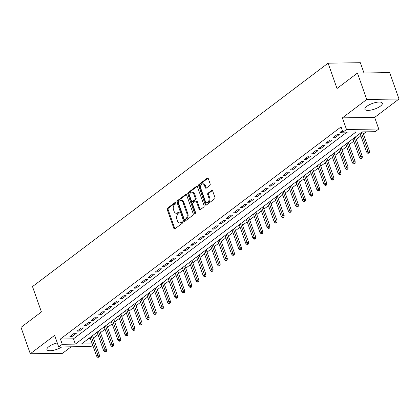<?xml version="1.0" encoding="UTF-8"?>
<svg xmlns="http://www.w3.org/2000/svg" width="420" height="420" viewBox="0 0 420 420"><rect width="100%" height="100%" fill="white"/><g stroke="black" fill="none" stroke-linecap="round" stroke-linejoin="round"><path stroke-width="0.63" d="M175.76 202.871A0.814 0.551 -90.8 0 0 175.261 202.424A0.814 0.551 -90.8 0 0 175.019 202.514L167.606 208.115A1.16 0.788 -90.8 0 0 167.276 209.68L173.843 228.333A1.16 0.788 -90.8 0 0 174.557 228.968A1.16 0.788 -90.8 0 0 174.904 228.842L182.317 223.241A0.814 0.551 -90.8 0 0 182.548 222.149A0.814 0.551 -90.8 0 0 182.049 221.702A0.814 0.551 -90.8 0 0 181.808 221.791L180.847 222.516A3.722 2.52 -90.8 0 1 179.734 222.92A3.722 2.52 -90.8 0 1 177.445 220.889L176.899 219.329A3.722 2.52 -90.8 0 1 177.965 214.326L178.92 213.602A0.814 0.551 -90.8 0 0 179.156 212.51A0.814 0.551 -90.8 0 0 178.652 212.063A0.814 0.551 -90.8 0 0 178.411 212.153L177.45 212.877A3.722 2.52 -90.8 0 1 176.337 213.281A3.722 2.52 -90.8 0 1 174.053 211.25L173.507 209.696A3.722 2.52 -90.8 0 1 174.568 204.692L175.529 203.968A0.814 0.551 -90.8 0 0 175.76 202.871M366.833 106.318A9.24 3.024 160.6 0 0 364.917 109.289A9.24 3.024 160.6 0 0 371.17 110.04A9.24 3.024 160.6 0 0 380.436 106.123A9.24 3.024 160.6 0 0 382.347 103.152A9.24 3.024 160.6 0 0 376.094 102.396A9.24 3.024 160.6 0 0 366.833 106.318M57.288 342.914A9.24 3.024 160.6 0 0 48.862 346.647A9.24 3.024 160.6 0 0 46.946 349.619A9.24 3.024 160.6 0 0 52.715 350.464A9.24 3.024 160.6 0 0 61.772 346.941M209.832 185.451A1.16 0.788 -90.8 0 0 210.163 183.892L208.32 178.658A1.16 0.788 -90.8 0 0 207.606 178.022A1.16 0.788 -90.8 0 0 207.254 178.148L199.028 184.37A1.16 0.788 -90.8 0 0 198.691 185.929L205.265 204.587A1.16 0.788 -90.8 0 0 205.978 205.222A1.16 0.788 -90.8 0 0 206.325 205.097L214.557 198.875A1.16 0.788 -90.8 0 0 214.888 197.311L212.662 190.99A1.16 0.788 -90.8 0 0 211.948 190.355A1.16 0.788 -90.8 0 0 211.601 190.481L208.078 193.142A1.16 0.788 -90.8 0 0 207.743 194.707L208.85 197.841A3.108 2.105 -90.8 0 1 207.029 202.361A3.108 2.105 -90.8 0 1 205.118 200.66L200.791 188.381A3.108 2.105 -90.8 0 1 202.613 183.86A3.108 2.105 -90.8 0 1 204.524 185.561L205.244 187.609A1.16 0.788 -90.8 0 0 205.958 188.244A1.16 0.788 -90.8 0 0 206.309 188.118L209.832 185.451M357.446 73.075L389.702 72.608L399 99.005L366.739 99.472L357.446 73.075L337.013 88.515L328.094 63.173L32.503 286.587L41.428 311.929L21 327.369L30.298 353.761L54.632 335.37L58.721 346.983L62.276 344.3L60.417 339.019L341.082 126.887L342.941 132.163L346.495 129.481L378.756 129.014L375.202 131.696L362.124 131.885L81.459 344.022L92.248 343.865M366.739 99.472L342.405 117.863L346.495 129.481M186.627 195.048A1.16 0.788 -90.8 0 0 185.913 194.413A1.16 0.788 -90.8 0 0 185.566 194.539L177.334 200.76A1.16 0.788 -90.8 0 0 177.004 202.325L183.572 220.978A1.16 0.788 -90.8 0 0 184.285 221.613A1.16 0.788 -90.8 0 0 184.637 221.487L192.864 215.271A1.16 0.788 -90.8 0 0 193.2 213.707L186.627 195.048M188.181 192.565L196.413 186.344A1.16 0.788 -90.8 0 1 196.76 186.218A1.16 0.788 -90.8 0 1 197.474 186.853L204.041 205.506A1.16 0.788 -90.8 0 1 203.71 207.071L200.188 209.732A1.16 0.788 -90.8 0 1 199.841 209.858A1.16 0.788 -90.8 0 1 199.127 209.223L196.46 201.658A1.16 0.788 -90.8 0 0 195.746 201.023A1.16 0.788 -90.8 0 0 195.4 201.149L193.064 202.918A1.16 0.788 -90.8 0 0 192.733 204.477L195.505 212.357A0.814 0.551 -90.8 0 1 195.027 213.539A0.814 0.551 -90.8 0 1 194.528 213.092L187.85 194.129A1.16 0.788 -90.8 0 1 188.181 192.565L189.053 192.554L197.19 186.401M30.298 353.761L62.554 353.299L71.148 346.805M74.198 333.291L69.935 336.509L72.114 336.478L76.377 333.26L74.198 333.291M81.302 327.92L77.039 331.139L79.217 331.107L83.48 327.889L81.302 327.92M88.41 322.55L84.147 325.768L86.326 325.736L90.589 322.518L88.41 322.55M95.513 317.179L91.25 320.397L93.429 320.366L97.692 317.147L95.513 317.179M102.622 311.808L98.354 315.031L100.538 315L104.801 311.776L102.622 311.808M109.725 306.437L105.462 309.661L107.641 309.629L111.904 306.406L109.725 306.437M116.828 301.067L112.565 304.29L114.749 304.258L119.012 301.035L116.828 301.067M123.937 295.696L119.674 298.919L121.853 298.888L126.116 295.664L123.937 295.696M131.04 290.325L126.777 293.548L128.956 293.517L133.219 290.294L131.04 290.325M138.149 284.954L133.886 288.178L136.064 288.146L140.327 284.923L138.149 284.954M145.252 279.584L140.989 282.807L143.167 282.776L147.43 279.552L145.252 279.584M152.355 274.213L148.092 277.436L150.276 277.405L154.539 274.181L152.355 274.213M159.464 268.842L155.201 272.066L157.379 272.034L161.642 268.81L159.464 268.842M166.567 263.471L162.304 266.695L164.483 266.663L168.751 263.44L166.567 263.471M173.675 258.101L169.412 261.324L171.591 261.293L175.854 258.069L173.675 258.101M180.779 252.73L176.516 255.953L178.694 255.922L182.957 252.698L180.779 252.73M187.887 247.359L183.624 250.583L185.803 250.551L190.066 247.328L187.887 247.359M194.99 241.988L190.727 245.212L192.906 245.18L197.169 241.957L194.99 241.988M202.094 236.618L197.831 239.841L200.015 239.809L204.278 236.586L202.094 236.618M209.202 231.252L204.939 234.47L207.118 234.439L211.381 231.221L209.202 231.252M216.305 225.881L212.042 229.1L214.221 229.068L218.484 225.85L216.305 225.881M223.414 220.511L219.151 223.729L221.329 223.697L225.593 220.479L223.414 220.511M230.517 215.14L226.254 218.358L228.433 218.327L232.696 215.108L230.517 215.14M237.626 209.769L233.357 212.993L235.541 212.961L239.804 209.738L237.626 209.769M244.729 204.398L240.466 207.622L242.645 207.59L246.908 204.367L244.729 204.398M251.832 199.028L247.569 202.251L249.753 202.22L254.016 198.996L251.832 199.028M258.941 193.657L254.678 196.88L256.856 196.849L261.119 193.625L258.941 193.657M266.044 188.286L261.781 191.51L263.959 191.478L268.223 188.255L266.044 188.286M273.152 182.915L268.889 186.139L271.068 186.107L275.331 182.884L273.152 182.915M280.256 177.544L275.993 180.768L278.171 180.737L282.434 177.513L280.256 177.544M287.359 172.174L283.096 175.397L285.28 175.366L289.543 172.142L287.359 172.174M294.467 166.803L290.204 170.027L292.383 169.995L296.646 166.772L294.467 166.803M301.57 161.432L297.308 164.656L299.486 164.624L303.755 161.401L301.57 161.432M308.679 156.061L304.416 159.285L306.595 159.254L310.858 156.03L308.679 156.061M315.782 150.691L311.519 153.914L313.698 153.883L317.961 150.659L315.782 150.691M322.891 145.32L318.628 148.543L320.806 148.512L325.07 145.288L322.891 145.32M329.994 139.949L325.731 143.173L327.91 143.141L332.173 139.918L329.994 139.949M337.097 134.578L332.834 137.802L335.018 137.771L339.281 134.547L337.097 134.578M60.417 339.019L73.495 338.83L347.004 132.106M342.384 130.589L339.943 132.431L342.122 132.4L342.836 131.864M93.387 338.016L97.965 334.556M100.49 332.645L105.068 329.185M107.594 327.274L112.177 323.815M114.702 321.904L119.28 318.444M121.805 316.538L126.389 313.073M128.914 311.168L133.492 307.703M136.017 305.797L140.6 302.332M143.12 300.426L147.703 296.961M150.229 295.055L154.807 291.59M157.332 289.685L161.915 286.219M164.441 284.314L169.019 280.849M171.544 278.943L176.127 275.478M178.652 273.572L183.23 270.107M185.756 268.202L190.339 264.742M192.859 262.831L197.442 259.371M199.967 257.46L204.545 254M207.071 252.089L211.654 248.63M214.179 246.719L218.757 243.259M221.282 241.348L225.866 237.888M228.391 235.977L232.969 232.517M235.494 230.606L240.072 227.147M242.597 225.236L247.18 221.776M249.706 219.865L254.284 216.405M256.809 214.494L261.392 211.034M263.918 209.129L268.495 205.664M271.021 203.758L275.604 200.293M278.124 198.387L282.707 194.922M285.233 193.016L289.81 189.551M292.336 187.646L296.919 184.18M299.444 182.275L304.022 178.81M306.548 176.904L311.131 173.439M313.656 171.533L318.234 168.068M320.759 166.162L325.343 162.703M327.863 160.792L332.446 157.332M334.971 155.421L339.549 151.961M342.074 150.05L346.657 146.591M349.183 144.679L353.761 141.22M356.286 139.309L360.869 135.849M363.394 133.938L366.188 131.828M88.615 338.609L90.389 338.588M363.972 72.98L360.355 62.711L328.094 63.173M342.405 117.863L374.666 117.401L399 99.005M374.666 117.401L378.756 129.014M92.72 345.203L90.983 346.516L58.721 346.983M62.276 344.3L75.353 344.111L356.018 131.975L342.941 132.163M73.495 338.83L75.353 344.111M72.114 336.478L71.663 335.202M79.217 331.107L78.771 329.831M86.326 325.736L85.874 324.461M93.429 320.366L92.983 319.09M100.538 315L100.086 313.719M107.641 309.629L107.189 308.348M114.749 304.258L114.298 302.983M121.853 298.888L121.401 297.612M128.956 293.517L128.51 292.241M136.064 288.146L135.613 286.87M143.167 282.776L142.721 281.5M150.276 277.405L149.825 276.129M157.379 272.034L156.928 270.758M164.483 266.663L164.036 265.387M171.591 261.293L171.14 260.017M178.694 255.922L178.248 254.646M185.803 250.551L185.351 249.275M192.906 245.18L192.46 243.905M200.015 239.809L199.563 238.534M207.118 234.439L206.666 233.163M214.221 229.068L213.775 227.792M221.329 223.697L220.878 222.422M228.433 218.327L227.987 217.051M235.541 212.961L235.09 211.68M242.645 207.59L242.193 206.309M249.753 202.22L249.302 200.944M256.856 196.849L256.405 195.573M263.959 191.478L263.513 190.202M271.068 186.107L270.617 184.832M278.171 180.737L277.725 179.461M285.28 175.366L284.828 174.09M292.383 169.995L291.931 168.719M299.486 164.624L299.04 163.349M306.595 159.254L306.143 157.978M313.698 153.883L313.252 152.607M320.806 148.512L320.355 147.236M327.91 143.141L327.464 141.866M335.018 137.771L334.567 136.495M342.122 132.4L341.67 131.124M176.337 213.281L177.209 213.271A3.722 2.52 -90.8 0 0 178.322 212.867L177.45 212.877M179.056 212.31L178.322 212.867M179.734 222.92L180.605 222.91A3.722 2.52 -90.8 0 0 181.718 222.506L180.847 222.516M182.453 221.949L181.718 222.506M175.665 202.671L168.478 208.105A1.16 0.788 -90.8 0 0 168.147 209.664L174.715 228.322A1.16 0.788 -90.8 0 0 174.998 228.774M186.349 194.597L178.206 200.75A1.16 0.788 -90.8 0 0 177.875 202.314L184.443 220.967A1.16 0.788 -90.8 0 0 184.727 221.419M178.616 201.632A0.814 0.551 -90.8 0 0 178.379 202.729L184.149 219.103A0.814 0.551 -90.8 0 0 184.648 219.544A0.814 0.551 -90.8 0 0 184.889 219.46L185.903 218.694A3.722 2.52 -90.8 0 0 186.968 213.691L183.026 202.498A3.722 2.52 -90.8 0 0 180.742 200.466A3.722 2.52 -90.8 0 0 179.624 200.87L178.616 201.632M184.648 219.544L185.519 219.534A0.814 0.551 -90.8 0 0 185.766 219.445L184.889 219.46M180.742 200.466L181.613 200.45A3.722 2.52 -90.8 0 1 183.897 202.487L187.84 213.68A3.722 2.52 -90.8 0 1 186.774 218.684L185.766 219.445M195.746 201.023L196.618 201.012A1.16 0.788 -90.8 0 1 197.332 201.647L199.999 209.213A1.16 0.788 -90.8 0 0 200.277 209.664M189.053 192.554A1.16 0.788 -90.8 0 0 188.722 194.114L195.4 213.082A0.814 0.551 -90.8 0 0 195.458 213.218M193.699 193.809A3.108 2.105 -90.8 0 0 191.788 192.108A3.108 2.105 -90.8 0 0 189.966 196.628L191.489 200.954A1.16 0.788 -90.8 0 0 192.203 201.59A1.16 0.788 -90.8 0 0 192.554 201.464L194.891 199.7A1.16 0.788 -90.8 0 0 195.221 198.135L193.699 193.809L194.57 193.793A3.108 2.105 -90.8 0 0 192.659 192.097L191.788 192.108M192.203 201.59L193.074 201.579A1.16 0.788 -90.8 0 0 193.426 201.453L192.554 201.464M194.57 193.793L196.093 198.125A1.16 0.788 -90.8 0 1 195.762 199.684L193.426 201.453M202.613 183.86L203.485 183.845A3.108 2.105 -90.8 0 1 205.396 185.546L206.115 187.593A1.16 0.788 -90.8 0 0 206.399 188.044M207.029 202.361L207.9 202.351A3.108 2.105 -90.8 0 0 209.722 197.825L208.85 197.841M212.378 190.538L208.95 193.132A1.16 0.788 -90.8 0 0 208.619 194.691L209.722 197.825M208.037 178.201L199.899 184.354A1.16 0.788 -90.8 0 0 199.568 185.918L206.136 204.572A1.16 0.788 -90.8 0 0 206.419 205.028M97.687 357.289L98.558 357.278L99.267 356.743L98.395 356.753L97.687 357.289L96.569 356.139L97.85 355.173L99.419 355.147L92.547 335.638M98.395 356.753L91.303 336.583M96.569 356.139L90.022 337.549M99.419 355.147L99.267 356.743M104.79 351.918L105.662 351.907L106.376 351.372L105.499 351.382L104.79 351.918L103.677 350.768L104.953 349.802L106.523 349.776L99.65 330.267M105.499 351.382L98.406 331.212M103.677 350.768L97.125 332.178M106.523 349.776L106.376 351.372M111.898 346.547L112.77 346.537L113.479 346.001L112.607 346.012L111.898 346.547L110.78 345.397L112.061 344.431L113.626 344.405L106.759 324.896M112.607 346.012L105.514 325.841M110.78 345.397L104.234 326.807M113.626 344.405L113.479 346.001M119.002 341.182L119.873 341.166L120.582 340.631L119.711 340.641L119.002 341.182L117.883 340.027L119.165 339.061L120.734 339.04L113.862 319.526M119.711 340.641L112.618 320.471M117.883 340.027L111.337 321.437M120.734 339.04L120.582 340.631M126.105 335.811L126.977 335.795L127.691 335.26L126.819 335.27L126.105 335.811L124.992 334.656L126.268 333.69L127.838 333.669L120.971 314.155M126.819 335.27L119.721 315.1M124.992 334.656L118.445 316.066M127.838 333.669L127.691 335.26M133.214 330.44L134.085 330.425L134.794 329.889L133.922 329.899L133.214 330.44L132.095 329.285L133.376 328.319L134.946 328.298L128.074 308.784M133.922 329.899L126.83 309.729M132.095 329.285L125.549 310.695M134.946 328.298L134.794 329.889M140.317 325.07L141.188 325.054L141.902 324.518L141.031 324.529L140.317 325.07L139.204 323.915L140.48 322.949L142.049 322.928L135.182 303.413M141.031 324.529L133.933 304.358M139.204 323.915L132.657 305.324M142.049 322.928L141.902 324.518M147.425 319.699L148.297 319.683L149.006 319.147L148.134 319.158L147.425 319.699L146.307 318.544L147.588 317.578L149.158 317.557L142.285 298.048M148.134 319.158L141.041 298.988M146.307 318.544L139.76 299.954M149.158 317.557L149.006 319.147M154.528 314.328L155.4 314.312L156.114 313.777L155.237 313.787L154.528 314.328L153.41 313.173L154.691 312.207L156.261 312.186L149.389 292.677M155.237 313.787L148.145 293.617M153.41 313.173L146.864 294.583M156.261 312.186L156.114 313.777M161.637 308.957L162.509 308.942L163.217 308.406L162.346 308.422L161.637 308.957L160.519 307.802L161.794 306.836L163.364 306.815L156.497 287.306M162.346 308.422L155.248 288.246M160.519 307.802L153.972 289.212M163.364 306.815L163.217 308.406M168.74 303.587L169.612 303.571L170.321 303.035L169.449 303.051L168.74 303.587L167.622 302.431L168.903 301.466L170.473 301.445L163.601 281.935M169.449 303.051L162.356 282.875M167.622 302.431L161.075 283.841M170.473 301.445L170.321 303.035M175.844 298.216L176.715 298.205L177.429 297.665L176.558 297.68L175.844 298.216L174.731 297.061L176.006 296.095L177.576 296.074L170.709 276.565M176.558 297.68L169.459 277.505M174.731 297.061L168.184 278.471M177.576 296.074L177.429 297.665M182.952 292.845L183.823 292.834L184.532 292.294L183.661 292.31L182.952 292.845L181.834 291.69L183.115 290.724L184.684 290.703L177.812 271.194M183.661 292.31L176.568 272.134M181.834 291.69L175.287 273.1M184.684 290.703L184.532 292.294M190.055 287.474L190.927 287.464L191.641 286.923L190.769 286.939L190.055 287.474L188.942 286.319L190.218 285.353L191.788 285.332L184.916 265.823M190.769 286.939L183.671 266.763M188.942 286.319L182.396 267.729M191.788 285.332L191.641 286.923M197.164 282.104L198.035 282.093L198.744 281.552L197.873 281.568L197.164 282.104L196.046 280.954L197.327 279.983L198.896 279.962L192.024 260.453M197.873 281.568L190.78 261.392M196.046 280.954L189.499 262.358M198.896 279.962L198.744 281.552M204.267 276.733L205.139 276.722L205.847 276.181L204.976 276.197L204.267 276.733L203.149 275.583L204.43 274.612L206 274.591L199.127 255.082M204.976 276.197L197.883 256.022M203.149 275.583L196.602 256.988M206 274.591L205.847 276.181M211.37 271.362L212.247 271.352L212.956 270.816L212.084 270.827L211.37 271.362L210.257 270.212L211.533 269.241L213.103 269.22L206.236 249.711M212.084 270.827L204.986 250.651M210.257 270.212L203.71 251.622M213.103 269.22L212.956 270.816M218.479 265.991L219.35 265.981L220.059 265.445L219.188 265.456L218.479 265.991L217.361 264.841L218.642 263.875L220.211 263.849L213.339 244.34M219.188 265.456L212.095 245.28M217.361 264.841L210.814 246.251M220.211 263.849L220.059 265.445M225.582 260.62L226.453 260.61L227.167 260.075L226.296 260.085L225.582 260.62L224.469 259.471L225.745 258.505L227.315 258.478L220.447 238.97M226.296 260.085L219.198 239.909M224.469 259.471L217.922 240.881M227.315 258.478L227.167 260.075M232.691 255.25L233.562 255.239L234.271 254.704L233.399 254.714L232.691 255.25L231.572 254.1L232.853 253.134L234.423 253.108L227.551 233.599M233.399 254.714L226.306 234.544M231.572 254.1L225.026 235.51M234.423 253.108L234.271 254.704M239.794 249.879L240.665 249.869L241.379 249.333L240.503 249.344L239.794 249.879L238.681 248.729L239.957 247.763L241.526 247.737L234.654 228.228M240.503 249.344L233.41 229.173M238.681 248.729L232.129 230.139M241.526 247.737L241.379 249.333M246.902 244.508L247.774 244.498L248.483 243.962L247.611 243.973L246.902 244.508L245.784 243.359L247.065 242.393L248.63 242.366L241.763 222.857M247.611 243.973L240.518 223.802M245.784 243.359L239.237 224.768M248.63 242.366L248.483 243.962M254.006 239.143L254.877 239.127L255.586 238.591L254.714 238.602L254.006 239.143L252.887 237.988L254.168 237.022L255.738 236.996L248.866 217.487M254.714 238.602L247.622 218.431M252.887 237.988L246.341 219.398M255.738 236.996L255.586 238.591M261.109 233.772L261.98 233.756L262.694 233.221L261.823 233.231L261.109 233.772L259.996 232.617L261.272 231.651L262.841 231.63L255.974 212.116M261.823 233.231L254.725 213.061M259.996 232.617L253.449 214.027M262.841 231.63L262.694 233.221M268.217 228.401L269.089 228.386L269.798 227.85L268.926 227.861L268.217 228.401L267.099 227.246L268.38 226.28L269.95 226.259L263.078 206.745M268.926 227.861L261.833 207.69M267.099 227.246L260.552 208.656M269.95 226.259L269.798 227.85M275.32 223.031L276.192 223.015L276.906 222.479L276.034 222.49L275.32 223.031L274.207 221.876L275.483 220.91L277.053 220.889L270.186 201.374M276.034 222.49L268.937 202.319M274.207 221.876L267.661 203.285M277.053 220.889L276.906 222.479M282.429 217.66L283.3 217.644L284.009 217.109L283.138 217.119L282.429 217.66L281.311 216.505L282.592 215.539L284.161 215.518L277.289 196.009M283.138 217.119L276.045 196.948M281.311 216.505L274.764 197.915M284.161 215.518L284.009 217.109M289.532 212.289L290.404 212.273L291.118 211.738L290.241 211.748L289.532 212.289L288.414 211.134L289.695 210.168L291.265 210.147L284.393 190.638M290.241 211.748L283.148 191.578M288.414 211.134L281.867 192.544M291.265 210.147L291.118 211.738M296.641 206.918L297.512 206.903L298.221 206.367L297.35 206.383L296.641 206.918L295.522 205.763L296.804 204.797L298.368 204.776L291.501 185.267M297.35 206.383L290.252 186.207M295.522 205.763L288.976 187.173M298.368 204.776L298.221 206.367M303.744 201.547L304.616 201.532L305.324 200.996L304.453 201.012L303.744 201.547L302.626 200.393L303.907 199.427L305.477 199.406L298.604 179.897M304.453 201.012L297.36 180.836M302.626 200.393L296.079 181.802M305.477 199.406L305.324 200.996M310.847 196.177L311.719 196.166L312.433 195.626L311.561 195.641L310.847 196.177L309.734 195.022L311.01 194.056L312.58 194.035L305.713 174.526M311.561 195.641L304.463 175.466M309.734 195.022L303.188 176.431M312.58 194.035L312.433 195.626M317.956 190.806L318.827 190.796L319.536 190.255L318.665 190.271L317.956 190.806L316.838 189.651L318.119 188.685L319.688 188.664L312.816 169.155M318.665 190.271L311.572 170.095M316.838 189.651L310.291 171.061M319.688 188.664L319.536 190.255M325.059 185.435L325.931 185.425L326.644 184.884L325.773 184.9L325.059 185.435L323.946 184.28L325.222 183.314L326.792 183.293L319.919 163.784M325.773 184.9L318.675 164.724M323.946 184.28L317.399 165.69M326.792 183.293L326.644 184.884M332.168 180.065L333.039 180.054L333.748 179.513L332.876 179.529L332.168 180.065L331.049 178.915L332.33 177.944L333.9 177.922L327.028 158.413M332.876 179.529L325.784 159.353M331.049 178.915L324.502 160.319M333.9 177.922L333.748 179.513M339.271 174.694L340.142 174.683L340.851 174.143L339.98 174.158L339.271 174.694L338.153 173.544L339.433 172.573L341.003 172.552L334.131 153.043M339.98 174.158L332.887 153.983M338.153 173.544L331.606 154.948M341.003 172.552L340.851 174.143M346.374 169.323L347.251 169.312L347.959 168.772L347.088 168.787L346.374 169.323L345.261 168.173L346.537 167.202L348.106 167.181L341.24 147.672M347.088 168.787L339.99 148.612M345.261 168.173L338.714 149.578M348.106 167.181L347.959 168.772M353.483 163.952L354.354 163.942L355.063 163.406L354.191 163.417L353.483 163.952L352.364 162.803L353.645 161.837L355.215 161.81L348.343 142.301M354.191 163.417L347.099 143.241M352.364 162.803L345.818 144.212M355.215 161.81L355.063 163.406M360.586 158.582L361.457 158.571L362.171 158.035L361.3 158.046L360.586 158.582L359.473 157.432L360.749 156.466L362.318 156.44L355.451 136.93M361.3 158.046L354.202 137.87M359.473 157.432L352.926 138.841M362.318 156.44L362.171 158.035M367.694 153.211L368.566 153.2L369.274 152.665L368.403 152.675L367.694 153.211L366.576 152.061L367.857 151.095L369.427 151.069L362.665 131.88M368.403 152.675L361.31 132.505M366.576 152.061L360.029 133.471M369.427 151.069L369.274 152.665M175.508 202.508L175.019 202.514M182.296 221.786L181.808 221.791M178.899 212.147L178.411 212.153M174.715 228.322L173.843 228.333M168.147 209.664L167.276 209.68M168.478 208.105L167.606 208.115M184.443 220.967L183.572 220.978M177.875 202.314L177.004 202.325M178.206 200.75L177.334 200.76M186.265 194.534L185.566 194.539M186.774 218.684L185.903 218.694M187.84 213.68L186.968 213.691M183.897 202.487L183.026 202.498M197.111 186.333L196.413 186.344M199.999 209.213L199.127 209.223M197.332 201.647L196.46 201.658M195.4 213.082L194.528 213.092M188.722 194.114L187.85 194.129M195.762 199.684L194.891 199.7M196.093 198.125L195.221 198.135M206.115 187.593L205.244 187.609M205.396 185.546L204.524 185.561M208.619 194.691L207.743 194.707M208.95 193.132L208.078 193.142M212.299 190.47L211.601 190.481M206.136 204.572L205.265 204.587M199.568 185.918L198.691 185.929M199.899 184.354L199.028 184.37M207.958 178.138L207.254 178.148"/></g></svg>
